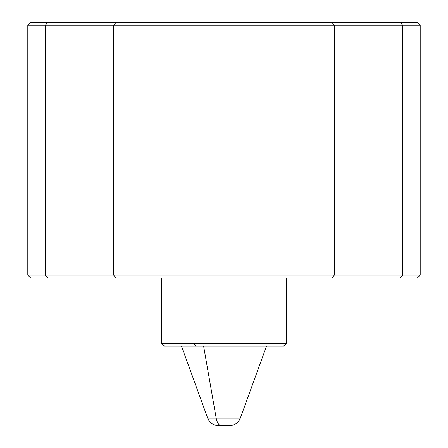 <?xml version="1.0" encoding="UTF-8"?>
<svg xmlns="http://www.w3.org/2000/svg" width="448" height="448" viewBox="0 0 448 448"><rect width="100%" height="100%" fill="white"/><g stroke="black" fill="none" stroke-linecap="round" stroke-linejoin="round"><path stroke-width="0.67" d="M286.468 277.95L286.468 343.258L283.629 346.097L195.412 346.097L194.051 343.258L161.532 343.258L194.051 343.258L194.051 277.95L194.051 343.258L286.468 343.258L194.051 343.258L195.412 346.097L269.433 346.097M195.412 346.097L164.371 346.097L161.532 343.258L161.532 277.95M221.295 425.6L229.645 425.6L221.295 425.6A11.357 5.443 -90 0 1 216.177 418.13L240.318 418.13L216.177 418.13A11.357 5.443 90 0 0 221.295 425.6L218.355 425.6C213.231 425.342 209.675 422.85 207.682 418.13L216.177 418.13L203.605 346.097L216.177 418.13L207.682 418.13L181.462 346.097M51.929 277.95L400.232 277.95L402.713 275.111L402.713 25.239L400.232 22.4L331.867 22.4L417.368 22.4L420.207 25.239L402.713 25.239L420.207 25.239L420.207 275.111L402.713 275.111L420.207 275.111L417.368 277.95L396.071 277.95M45.287 275.111L47.768 277.95L30.632 277.95L27.793 275.111L402.713 275.111L400.232 277.95L331.867 277.95L334.354 275.111L331.867 277.95L116.133 277.95L113.646 275.111L116.133 277.95L47.768 277.95L45.287 275.111L27.793 275.111L27.793 25.239L45.287 25.239L45.287 275.111L45.287 25.239L402.713 25.239L402.713 275.111L334.354 275.111L334.354 25.239L334.354 275.111L113.646 275.111L113.646 25.239L113.646 275.111L45.287 275.111M376.191 22.4L400.232 22.4L402.713 25.239L27.793 25.239L30.632 22.4L47.768 22.4L45.287 25.239L47.768 22.4L331.867 22.4L334.354 25.239L331.867 22.4L116.133 22.4L113.646 25.239L116.133 22.4L82.029 22.4M116.099 22.4L71.809 22.4M400.232 22.4L331.901 22.4M333.984 22.4L363.888 22.4M84.112 22.4L114.016 22.4M365.971 22.4L371.325 22.4M266.538 346.097L240.318 418.13C238.325 422.85 234.769 425.342 229.645 425.6"/></g></svg>
